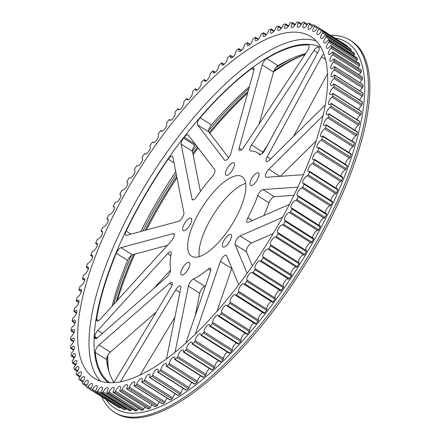<?xml version="1.0" encoding="UTF-8"?>
<svg xmlns="http://www.w3.org/2000/svg" width="440" height="440" viewBox="0 0 440 440"><rect width="100%" height="100%" fill="white"/><g stroke="black" fill="none" stroke-linecap="round" stroke-linejoin="round"><path stroke-width="0.66" d="M241.692 149.666L239.135 148.044A5.396 1.969 -57.6 0 0 239.371 150.502A5.396 1.969 -57.6 0 0 243.766 147.24L307.346 51.002A5.396 1.969 -57.6 0 0 308.721 45.155A5.396 1.969 -57.6 0 0 308.336 45.034L308.995 45.458M239.135 148.044L262.207 64.906L273.515 72.067L259.094 124.036M305.586 53.663A197.736 72.171 -57.6 0 0 277.998 65.665L266.69 58.498A197.736 72.171 122.4 0 1 308.336 45.034M273.515 72.067A5.396 1.969 122.4 0 1 277.998 65.665M266.69 58.498A5.396 1.969 -57.6 0 0 262.207 64.906M225.044 160.391L224.604 160.116A5.396 1.969 -57.6 0 0 224.802 160.292A5.396 1.969 -57.6 0 0 227.964 158.631A5.396 1.969 -57.6 0 0 230.808 153.643L253.88 70.499A5.396 1.969 -57.6 0 0 253.644 68.041A5.396 1.969 -57.6 0 0 251.708 68.563L253.996 70.01M224.604 160.116L197.532 124.784L208.84 131.951L228.652 157.801M249.403 86.625A197.736 72.171 -57.6 0 0 211.47 124.883L200.162 117.722A197.736 72.171 122.4 0 1 251.708 68.563M208.84 131.951A5.396 1.969 122.4 0 1 211.47 124.883M200.162 117.722A5.396 1.969 -57.6 0 0 197.532 124.784M193.221 199.92L192.027 199.161A5.396 1.969 -57.6 0 0 192.434 199.843A5.396 1.969 -57.6 0 0 196.746 196.697A75.499 27.555 -57.6 0 1 212.042 176.891A5.396 1.969 -57.6 0 0 214.786 169.691L188.205 135.003A5.396 1.969 -57.6 0 0 188.007 134.822A5.396 1.969 -57.6 0 0 184.234 137.22L195.245 144.194M195.47 144.48A197.736 72.171 -57.6 0 0 194.827 145.31L183.519 138.144A197.736 72.171 122.4 0 1 184.234 137.22M183.519 138.144A5.396 1.969 -57.6 0 0 181.132 144.155L192.445 151.322A5.396 1.969 122.4 0 1 194.827 145.31M192.445 151.322L200.393 191.472M192.027 199.161L181.132 144.155M279.961 176.336L268.818 169.274A5.396 1.969 -57.6 0 0 265.832 173.877A5.396 1.969 -57.6 0 0 265.793 177.155A5.396 1.969 -57.6 0 0 266.321 177.276L303.331 174.73M316.08 140.932L280.253 176.319M268.818 169.274L322.999 115.77M270.578 159.027L267.168 156.865A5.396 1.969 -57.6 0 0 266.437 161.639A5.396 1.969 -57.6 0 0 269.181 160.407L325.1 105.188M327.421 74.03L293.513 136.378M267.168 156.865L321.558 56.848L325.386 59.274M323.752 53.84A5.396 1.969 -57.6 0 0 321.558 56.848M261.855 153.929A5.396 1.969 122.4 0 1 262.856 152.157L251.548 144.996A5.396 1.969 -57.6 0 0 250.168 150.838A5.396 1.969 -57.6 0 0 250.635 150.959A75.499 27.555 -57.6 0 1 257.18 152.642L260.513 154.754M259.787 154.803L259.43 154.578A75.499 27.555 -57.6 0 0 257.18 152.642M259.43 154.578A5.396 1.969 -57.6 0 0 259.595 154.715A5.396 1.969 -57.6 0 0 264.632 150.376L318.048 52.162A5.396 1.969 -57.6 0 0 318.78 47.388A5.396 1.969 -57.6 0 0 318.67 47.333L318.874 47.46M319.033 47.652L318.257 47.163A197.736 72.171 122.4 0 1 318.67 47.333M318.257 47.163A5.396 1.969 -57.6 0 0 313.984 50.49L317.68 52.833M267.427 145.239L262.856 152.157M251.548 144.996L313.984 50.49M238.744 284.774L226.578 255.657A5.396 1.969 -57.6 0 0 226.254 255.255A5.396 1.969 -57.6 0 0 223.284 256.707A5.396 1.969 -57.6 0 0 220.402 261.404L231.715 268.571A5.396 1.969 122.4 0 1 231.836 268.24M246.439 251.746A5.396 1.969 122.4 0 1 247.643 247.104A5.396 1.969 122.4 0 1 251.4 243.084L240.086 235.917A5.396 1.969 -57.6 0 0 236.335 239.938A5.396 1.969 -57.6 0 0 235.131 244.58L246.439 251.746L252.384 265.975M273.213 233.563L251.4 243.084M240.086 235.917L282.43 217.437M269.038 202.851A5.396 1.969 122.4 0 1 274.318 196.697L263.01 189.53A5.396 1.969 -57.6 0 0 257.73 195.685L269.038 202.851A75.499 27.555 122.4 0 1 263.802 215.578M252.362 220.572L247.869 217.723A75.499 27.555 -57.6 0 0 257.73 195.685M247.869 217.723A5.396 1.969 -57.6 0 0 247.203 222.376A5.396 1.969 -57.6 0 0 248.341 222.327L289.333 204.435M293.876 195.355L274.318 196.697M263.01 189.53L297.786 187.143M112.965 382.767A5.396 1.969 -57.6 0 0 115.605 379.61L170.791 287.81A5.396 1.969 -57.6 0 0 171.831 282.497A5.396 1.969 -57.6 0 0 169.472 283.366L172.056 285.005M106.502 359.541A5.396 1.969 122.4 0 1 110.341 352.149L99.033 344.982A5.396 1.969 -57.6 0 0 95.194 352.38L106.502 359.541A197.736 72.171 -57.6 0 0 113.729 382.074M109.939 382.778A197.736 72.171 122.4 0 1 95.194 352.38M166.463 359.007L180.791 288.024A5.396 1.969 -57.6 0 0 180.439 286.039A5.396 1.969 -57.6 0 0 175.709 289.834L179.889 292.485M120.802 381.81L120.527 381.634A5.396 1.969 -57.6 0 0 120.373 381.893M185.763 343.206L210.579 271.227A5.396 1.969 -57.6 0 0 210.496 268.268A5.396 1.969 -57.6 0 0 208.219 269.06L210.749 270.666M205.557 285.786A75.499 27.555 122.4 0 1 204.644 286.231L193.331 279.065A75.499 27.555 -57.6 0 0 208.219 269.06M193.331 279.065A5.396 1.969 -57.6 0 0 188.424 286.11L199.733 293.277A5.396 1.969 122.4 0 1 204.644 286.231M175.048 352.352L188.424 286.11M199.733 293.277L195.151 315.97M247.165 273.378L235.131 244.58M195.261 334.334L220.402 261.404M231.715 268.571L216.904 311.531M120.527 381.634L175.709 289.834M174.911 317.141L140.019 375.188M99.033 344.982L169.472 283.366M156.261 311.982L110.341 352.149M305.113 54.384A202.23 73.81 -57.6 0 0 273.961 70.835M248.028 91.581A202.23 73.81 -57.6 0 0 209.264 132.506M197.555 147.208A202.23 73.81 -57.6 0 0 192.863 153.423M176.698 176.407A202.23 73.81 -57.6 0 0 145.107 230.323M133.601 254.48A202.23 73.81 -57.6 0 0 116.155 301.708M107.432 356.07A202.23 73.81 -57.6 0 0 108.317 367.939A202.23 73.81 -57.6 0 0 108.966 371.734M108.477 369.006A204.028 74.47 122.4 0 1 107.729 355.504M117.403 300.333A204.028 74.47 122.4 0 1 134.783 254.161M146.399 229.972A204.028 74.47 122.4 0 1 176.979 177.821M193.122 154.754A204.028 74.47 122.4 0 1 198.181 148.022M209.875 133.298A204.028 74.47 122.4 0 1 247.615 93.076M273.576 71.858A204.028 74.47 122.4 0 1 305.025 54.516M350.174 40.255L351.588 41.151A220.204 80.371 122.4 0 1 301.631 270.182A220.204 80.371 122.4 0 1 115.891 413.182L114.477 412.286A220.204 80.371 -57.6 0 0 147.895 415.019A220.204 80.371 -57.6 0 0 321.173 233.53A220.204 80.371 -57.6 0 0 350.174 40.255A220.204 80.371 -57.6 0 0 330.655 35.36M280.176 34.122A202.23 73.81 122.4 0 1 310.866 36.63A202.23 73.81 122.4 0 1 264.985 246.961A202.23 73.81 122.4 0 1 94.408 378.296A202.23 73.81 122.4 0 1 121.044 200.794A202.23 73.81 122.4 0 1 280.176 34.122M190.003 218.081A7.37 2.69 -57.6 0 0 184.206 224.153A7.37 2.69 -57.6 0 0 183.233 230.626A7.37 2.69 -57.6 0 0 189.453 225.836A7.37 2.69 -57.6 0 0 191.125 218.174A7.37 2.69 -57.6 0 0 190.003 218.081M232.744 162.745A7.37 2.69 -57.6 0 0 226.941 168.817A7.37 2.69 -57.6 0 0 225.973 175.285A7.37 2.69 -57.6 0 0 232.188 170.5A7.37 2.69 -57.6 0 0 233.86 162.833A7.37 2.69 -57.6 0 0 232.744 162.745M188.166 262.389A7.37 2.69 -57.6 0 0 182.369 268.466A7.37 2.69 -57.6 0 0 181.396 274.934A7.37 2.69 -57.6 0 0 187.616 270.149A7.37 2.69 -57.6 0 0 189.288 262.482A7.37 2.69 -57.6 0 0 188.166 262.389M234.834 176.049A47.096 17.188 -57.6 0 0 197.769 214.863A47.096 17.188 -57.6 0 0 191.571 256.201A47.096 17.188 -57.6 0 0 231.297 225.615A47.096 17.188 -57.6 0 0 241.978 176.632A47.096 17.188 -57.6 0 0 234.834 176.049M229.768 234.438A7.37 2.69 -57.6 0 0 223.971 240.51A7.37 2.69 -57.6 0 0 222.998 246.983A7.37 2.69 -57.6 0 0 229.213 242.193A7.37 2.69 -57.6 0 0 230.885 234.531A7.37 2.69 -57.6 0 0 229.768 234.438M257.318 172.854A7.37 2.69 -57.6 0 0 251.515 178.926A7.37 2.69 -57.6 0 0 250.547 185.394A7.37 2.69 -57.6 0 0 256.762 180.609A7.37 2.69 -57.6 0 0 258.434 172.942A7.37 2.69 -57.6 0 0 257.318 172.854M102.526 333.322L97.845 330.358L167.684 253.583A5.396 1.969 -57.6 0 1 170.825 251.944A5.396 1.969 -57.6 0 1 171.193 253.831A75.499 27.555 -57.6 0 0 170.533 269.687A5.396 1.969 -57.6 0 1 166.705 277.178L97.537 337.684A5.396 1.969 -57.6 0 1 95.178 338.558A5.396 1.969 -57.6 0 1 94.732 337.298A197.736 72.171 122.4 0 1 94.765 336.556L97.103 338.036M97.845 330.358A5.396 1.969 -57.6 0 0 94.765 336.556M98.709 320.601L96.569 319.242A5.396 1.969 -57.6 0 0 96.96 320.991A5.396 1.969 -57.6 0 0 100.095 319.358L171.221 241.175A5.396 1.969 -57.6 0 0 173.855 233.695A5.396 1.969 -57.6 0 0 173.036 233.629L174.268 234.41M96.569 319.242A197.736 72.171 122.4 0 1 116.27 253.264L127.584 260.43A197.736 72.171 -57.6 0 0 112.085 306.174M167.409 245.361L132.391 254.804L121.083 247.638A5.396 1.969 -57.6 0 0 116.27 253.264M121.083 247.638L173.036 233.629M168.201 159.104A5.396 1.969 -57.6 0 1 172.414 156.112A5.396 1.969 -57.6 0 1 172.816 156.788L183.909 212.806A5.396 1.969 -57.6 0 1 182.298 217.707A5.396 1.969 -57.6 0 1 178.552 221.304L126.594 235.312A5.396 1.969 -57.6 0 1 125.774 235.246A5.396 1.969 -57.6 0 1 126.192 231.094A197.736 72.171 122.4 0 1 168.201 159.104L174.004 162.778M199.215 256.647A47.096 17.188 122.4 0 1 213.565 214.385A47.096 17.188 122.4 0 1 245.647 183.359M170.561 270.017L153.687 288.569M175.774 171.727A197.736 72.171 -57.6 0 0 140.816 231.479M127.584 260.43A5.396 1.969 122.4 0 1 132.391 254.804M334.829 38.011A216.612 79.062 122.4 0 1 326.057 217.624A216.612 79.062 122.4 0 1 147.857 411.043A216.612 79.062 122.4 0 1 105.892 399.372M101.712 396.726A220.204 80.371 -57.6 0 0 114.477 412.286M346.363 45.315A0.896 0.33 -57.6 0 0 346.357 45.309A0.896 0.33 -57.6 0 0 346.352 45.309L318.087 27.401A0.896 0.33 -57.6 0 0 318.082 27.396A0.896 0.33 -57.6 0 0 317.273 28.067A4.582 1.672 122.4 0 1 313.137 31.488A4.582 1.672 122.4 0 1 314.408 26.367A0.896 0.33 -57.6 0 0 314.655 25.366A0.896 0.33 -57.6 0 0 314.644 25.361A213.917 78.078 -57.6 0 0 313.539 24.832A0.896 0.33 -57.6 0 0 312.714 25.564A4.582 1.672 122.4 0 1 308.429 29.244A4.582 1.672 122.4 0 1 309.529 24.382A0.896 0.33 -57.6 0 0 309.743 23.43A0.896 0.33 -57.6 0 0 309.716 23.414A213.917 78.078 -57.6 0 0 308.49 23.078A0.896 0.33 -57.6 0 0 307.659 23.87A4.582 1.672 122.4 0 1 303.237 27.819A4.582 1.672 122.4 0 1 304.178 23.216A0.896 0.33 -57.6 0 0 304.359 22.314A0.896 0.33 -57.6 0 0 304.304 22.297A213.917 78.078 -57.6 0 0 302.973 22.154A0.896 0.33 -57.6 0 0 302.143 22.996A4.582 1.672 122.4 0 1 297.589 27.214A4.582 1.672 122.4 0 1 298.37 22.869A0.896 0.33 -57.6 0 0 298.524 22.022A0.896 0.33 -57.6 0 0 298.441 22A213.917 78.078 -57.6 0 0 297.011 22.05A0.896 0.33 -57.6 0 0 296.175 22.946A4.582 1.672 122.4 0 1 291.5 27.428A4.582 1.672 122.4 0 1 292.132 23.353A0.896 0.33 -57.6 0 0 292.259 22.55A0.896 0.33 -57.6 0 0 292.155 22.534A213.917 78.078 -57.6 0 0 290.62 22.776A0.896 0.33 -57.6 0 0 289.795 23.722A4.582 1.672 122.4 0 1 285.005 28.463A4.582 1.672 122.4 0 1 285.5 24.651A0.896 0.33 -57.6 0 0 285.593 23.903A0.896 0.33 -57.6 0 0 285.461 23.892A213.917 78.078 -57.6 0 0 283.844 24.332A0.896 0.33 -57.6 0 0 283.025 25.322A4.582 1.672 122.4 0 1 278.135 30.316A4.582 1.672 122.4 0 1 278.493 26.769A0.896 0.33 -57.6 0 0 278.564 26.076A0.896 0.33 -57.6 0 0 278.399 26.076A213.917 78.078 -57.6 0 0 276.7 26.703A0.896 0.33 -57.6 0 0 275.891 27.731A4.582 1.672 122.4 0 1 273.444 31.735A4.582 1.672 122.4 0 1 270.913 32.978A4.582 1.672 122.4 0 1 271.15 29.695A0.896 0.33 -57.6 0 0 271.194 29.051A0.896 0.33 -57.6 0 0 271.002 29.062A213.917 78.078 -57.6 0 0 269.225 29.876A0.896 0.33 -57.6 0 0 268.439 30.943A4.582 1.672 122.4 0 1 266.002 35.09A4.582 1.672 122.4 0 1 263.379 36.438A4.582 1.672 122.4 0 1 263.5 33.418A0.896 0.33 -57.6 0 0 263.527 32.824A0.896 0.33 -57.6 0 0 263.296 32.852A213.917 78.078 -57.6 0 0 261.459 33.847A0.896 0.33 -57.6 0 0 260.684 34.942A4.582 1.672 122.4 0 1 258.274 39.226A4.582 1.672 122.4 0 1 255.558 40.673A4.582 1.672 122.4 0 1 255.58 37.912A0.896 0.33 -57.6 0 0 255.585 37.373A0.896 0.33 -57.6 0 0 255.321 37.417A213.917 78.078 -57.6 0 0 253.424 38.594A0.896 0.33 -57.6 0 0 252.676 39.715A4.582 1.672 122.4 0 1 250.305 44.121A4.582 1.672 122.4 0 1 247.489 45.678A4.582 1.672 122.4 0 1 247.423 43.164A0.896 0.33 -57.6 0 0 247.407 42.675A0.896 0.33 -57.6 0 0 247.115 42.74A213.917 78.078 -57.6 0 0 245.163 44.094A0.896 0.33 -57.6 0 0 244.442 45.232A4.582 1.672 122.4 0 1 242.121 49.753A4.582 1.672 122.4 0 1 239.212 51.419A4.582 1.672 122.4 0 1 239.063 49.154A0.896 0.33 -57.6 0 0 239.036 48.708A0.896 0.33 -57.6 0 0 238.706 48.802A213.917 78.078 -57.6 0 0 236.715 50.325A0.896 0.33 -57.6 0 0 236.022 51.48A4.582 1.672 122.4 0 1 233.761 56.095A4.582 1.672 122.4 0 1 230.758 57.871A4.582 1.672 122.4 0 1 230.544 55.847A0.896 0.33 -57.6 0 0 230.5 55.451A0.896 0.33 -57.6 0 0 230.137 55.572A213.917 78.078 -57.6 0 0 228.113 57.255A0.896 0.33 -57.6 0 0 227.453 58.421A4.582 1.672 122.4 0 1 225.264 63.123A4.582 1.672 122.4 0 1 222.173 65.016A4.582 1.672 122.4 0 1 221.898 63.223A0.896 0.33 -57.6 0 0 221.843 62.871A0.896 0.33 -57.6 0 0 221.441 63.019A213.917 78.078 -57.6 0 0 219.395 64.856A0.896 0.33 -57.6 0 0 218.768 66.028A4.582 1.672 122.4 0 1 216.673 70.802A4.582 1.672 122.4 0 1 213.483 72.809A4.582 1.672 122.4 0 1 213.164 71.236A0.896 0.33 -57.6 0 0 213.103 70.928A0.896 0.33 -57.6 0 0 212.663 71.115A213.917 78.078 -57.6 0 0 210.606 73.095A0.896 0.33 -57.6 0 0 210.018 74.267A4.582 1.672 122.4 0 1 208.016 79.096A4.582 1.672 122.4 0 1 204.738 81.224A4.582 1.672 122.4 0 1 204.386 79.86A0.896 0.33 -57.6 0 0 204.32 79.596A0.896 0.33 -57.6 0 0 203.841 79.816A213.917 78.078 -57.6 0 0 201.779 81.934A0.896 0.33 -57.6 0 0 201.229 83.1A4.582 1.672 122.4 0 1 199.337 87.972A4.582 1.672 122.4 0 1 195.971 90.217A4.582 1.672 122.4 0 1 195.602 89.056A0.896 0.33 -57.6 0 0 195.531 88.831A0.896 0.33 -57.6 0 0 195.014 89.089A213.917 78.078 -57.6 0 0 192.957 91.339A0.896 0.33 -57.6 0 0 192.451 92.488A4.582 1.672 122.4 0 1 190.68 97.383A4.582 1.672 122.4 0 1 187.226 99.754A4.582 1.672 122.4 0 1 186.846 98.78A0.896 0.33 -57.6 0 0 186.774 98.588A0.896 0.33 -57.6 0 0 186.225 98.89A213.917 78.078 -57.6 0 0 184.173 101.255A0.896 0.33 -57.6 0 0 183.716 102.394A4.582 1.672 122.4 0 1 182.078 107.294A4.582 1.672 122.4 0 1 178.536 109.786A4.582 1.672 122.4 0 1 178.162 108.988A0.896 0.33 -57.6 0 0 178.09 108.829A0.896 0.33 -57.6 0 0 177.502 109.175A213.917 78.078 -57.6 0 0 175.478 111.65A0.896 0.33 -57.6 0 0 175.071 112.761A4.582 1.672 122.4 0 1 173.569 117.656A4.582 1.672 122.4 0 1 169.939 120.274A4.582 1.672 122.4 0 1 169.587 119.636A0.896 0.33 -57.6 0 0 169.516 119.51A0.896 0.33 -57.6 0 0 168.894 119.9A213.917 78.078 -57.6 0 0 166.903 122.469A0.896 0.33 -57.6 0 0 166.54 123.558A4.582 1.672 122.4 0 1 165.198 128.42A4.582 1.672 122.4 0 1 161.486 131.164A4.582 1.672 122.4 0 1 161.161 130.675A0.896 0.33 -57.6 0 0 161.095 130.581A0.896 0.33 -57.6 0 0 160.441 131.021A213.917 78.078 -57.6 0 0 158.488 133.667A0.896 0.33 -57.6 0 0 158.174 134.728A4.582 1.672 122.4 0 1 156.998 139.546A4.582 1.672 122.4 0 1 153.197 142.417A4.582 1.672 122.4 0 1 152.916 142.06A0.896 0.33 -57.6 0 0 152.862 141.988A0.896 0.33 -57.6 0 0 152.169 142.478A213.917 78.078 -57.6 0 0 150.266 145.2A0.896 0.33 -57.6 0 0 150.007 146.218A0.896 0.33 -57.6 0 0 150.013 146.223A4.582 1.672 122.4 0 1 150.029 146.234A4.582 1.672 122.4 0 1 148.989 151.003A4.582 1.672 122.4 0 1 145.123 153.978A4.582 1.672 122.4 0 1 144.898 153.736A0.896 0.33 -57.6 0 0 144.854 153.687A0.896 0.33 -57.6 0 0 144.128 154.226A213.917 78.078 -57.6 0 0 142.285 157.009A0.896 0.33 -57.6 0 0 142.054 157.977A0.896 0.33 -57.6 0 0 142.076 157.988A4.582 1.672 122.4 0 1 142.197 158.048A4.582 1.672 122.4 0 1 141.157 162.816A4.582 1.672 122.4 0 1 137.291 165.792A4.582 1.672 122.4 0 1 137.137 165.649A0.896 0.33 -57.6 0 0 137.104 165.621A0.896 0.33 -57.6 0 0 136.345 166.21A213.917 78.078 -57.6 0 0 134.569 169.043A0.896 0.33 -57.6 0 0 134.371 169.961A0.896 0.33 -57.6 0 0 134.42 169.978A4.582 1.672 122.4 0 1 134.651 170.066A4.582 1.672 122.4 0 1 133.612 174.834A4.582 1.672 122.4 0 1 129.745 177.815A4.582 1.672 122.4 0 1 129.668 177.755A0.896 0.33 -57.6 0 0 129.651 177.744A0.896 0.33 -57.6 0 0 128.859 178.382A213.917 78.078 -57.6 0 0 127.155 181.247A0.896 0.33 -57.6 0 0 126.99 182.116A0.896 0.33 -57.6 0 0 127.061 182.138A4.582 1.672 122.4 0 1 127.419 182.237A4.582 1.672 122.4 0 1 126.385 186.989A4.582 1.672 122.4 0 1 122.524 189.987A0.896 0.33 -57.6 0 0 121.704 190.68A213.917 78.078 -57.6 0 0 120.082 193.567A0.896 0.33 -57.6 0 0 119.95 194.387A0.896 0.33 -57.6 0 0 120.043 194.403A4.582 1.672 122.4 0 1 120.527 194.502A4.582 1.672 122.4 0 1 119.581 199.122A4.582 1.672 122.4 0 1 115.737 202.301A0.896 0.33 -57.6 0 0 114.912 203.055A213.917 78.078 -57.6 0 0 113.377 205.953A0.896 0.33 -57.6 0 0 113.273 206.718A0.896 0.33 -57.6 0 0 113.394 206.734A4.582 1.672 122.4 0 1 114.021 206.806A4.582 1.672 122.4 0 1 113.151 211.294A4.582 1.672 122.4 0 1 109.34 214.638A0.896 0.33 -57.6 0 0 108.504 215.446A213.917 78.078 -57.6 0 0 107.069 218.345A0.896 0.33 -57.6 0 0 106.992 219.06A0.896 0.33 -57.6 0 0 107.14 219.065A4.582 1.672 122.4 0 1 107.916 219.098A4.582 1.672 122.4 0 1 107.124 223.454A4.582 1.672 122.4 0 1 103.356 226.941A0.896 0.33 -57.6 0 0 102.526 227.805A213.917 78.078 -57.6 0 0 101.189 230.687A0.896 0.33 -57.6 0 0 101.134 231.347A0.896 0.33 -57.6 0 0 101.316 231.341A4.582 1.672 122.4 0 1 102.251 231.319A4.582 1.672 122.4 0 1 101.53 235.543A4.582 1.672 122.4 0 1 97.818 239.162A0.896 0.33 -57.6 0 0 96.987 240.075A213.917 78.078 -57.6 0 0 95.761 242.924A0.896 0.33 -57.6 0 0 95.728 243.535A0.896 0.33 -57.6 0 0 95.942 243.513A4.582 1.672 122.4 0 1 97.037 243.414A4.582 1.672 122.4 0 1 96.399 247.511A4.582 1.672 122.4 0 1 92.752 251.235A0.896 0.33 -57.6 0 0 91.927 252.197A213.917 78.078 -57.6 0 0 90.811 255.002A0.896 0.33 -57.6 0 0 90.8 255.563A0.896 0.33 -57.6 0 0 91.047 255.525A4.582 1.672 122.4 0 1 92.312 255.338A4.582 1.672 122.4 0 1 91.74 259.298A4.582 1.672 122.4 0 1 88.171 263.115A0.896 0.33 -57.6 0 0 87.357 264.121A213.917 78.078 -57.6 0 0 86.361 266.871A0.896 0.33 -57.6 0 0 86.367 267.382A0.896 0.33 -57.6 0 0 86.653 267.322A4.582 1.672 122.4 0 1 88.088 267.025A4.582 1.672 122.4 0 1 87.588 270.853A4.582 1.672 122.4 0 1 84.106 274.747A0.896 0.33 -57.6 0 0 83.303 275.787A213.917 78.078 -57.6 0 0 82.429 278.476A0.896 0.33 -57.6 0 0 82.456 278.938A0.896 0.33 -57.6 0 0 82.77 278.856A4.582 1.672 122.4 0 1 84.387 278.427A4.582 1.672 122.4 0 1 83.952 282.123A4.582 1.672 122.4 0 1 80.564 286.077A0.896 0.33 -57.6 0 0 79.783 287.155A213.917 78.078 -57.6 0 0 79.035 289.762A0.896 0.33 -57.6 0 0 79.074 290.175A0.896 0.33 -57.6 0 0 79.425 290.065A4.582 1.672 122.4 0 1 81.224 289.498A4.582 1.672 122.4 0 1 80.856 293.062A4.582 1.672 122.4 0 1 77.572 297.055A0.896 0.33 -57.6 0 0 76.808 298.161A213.917 78.078 -57.6 0 0 76.197 300.68A0.896 0.33 -57.6 0 0 76.246 301.048A0.896 0.33 -57.6 0 0 76.632 300.905A4.582 1.672 122.4 0 1 78.617 300.185A4.582 1.672 122.4 0 1 78.314 303.617A4.582 1.672 122.4 0 1 75.141 307.637A0.896 0.33 -57.6 0 0 74.399 308.764A213.917 78.078 -57.6 0 0 73.915 311.179A0.896 0.33 -57.6 0 0 73.975 311.504A0.896 0.33 -57.6 0 0 74.404 311.327A4.582 1.672 122.4 0 1 76.576 310.442A4.582 1.672 122.4 0 1 76.329 313.742A4.582 1.672 122.4 0 1 73.271 317.768A0.896 0.33 -57.6 0 0 72.562 318.918A213.917 78.078 -57.6 0 0 72.215 321.216A0.896 0.33 -57.6 0 0 72.281 321.497A0.896 0.33 -57.6 0 0 72.743 321.288A4.582 1.672 122.4 0 1 75.103 320.221A4.582 1.672 122.4 0 1 74.916 323.389A4.582 1.672 122.4 0 1 71.984 327.409A0.896 0.33 -57.6 0 0 71.302 328.57A213.917 78.078 -57.6 0 0 71.093 330.748A0.896 0.33 -57.6 0 0 71.165 330.99A0.896 0.33 -57.6 0 0 71.665 330.743A4.582 1.672 122.4 0 1 74.217 329.478A4.582 1.672 122.4 0 1 74.085 332.514A4.582 1.672 122.4 0 1 71.28 336.512A0.896 0.33 -57.6 0 0 70.637 337.678A213.917 78.078 -57.6 0 0 70.559 339.73A0.896 0.33 -57.6 0 0 70.637 339.933A0.896 0.33 -57.6 0 0 71.175 339.642A4.582 1.672 122.4 0 1 73.909 338.173A4.582 1.672 122.4 0 1 73.832 341.083A4.582 1.672 122.4 0 1 71.165 345.043A0.896 0.33 -57.6 0 0 70.554 346.209A213.917 78.078 -57.6 0 0 70.62 348.117A0.896 0.33 -57.6 0 0 70.692 348.288A0.896 0.33 -57.6 0 0 71.269 347.952A4.582 1.672 122.4 0 1 74.195 346.269A4.582 1.672 122.4 0 1 74.162 349.047A4.582 1.672 122.4 0 1 71.638 352.952A0.896 0.33 -57.6 0 0 71.06 354.123A213.917 78.078 -57.6 0 0 71.269 355.877A0.896 0.33 -57.6 0 0 71.335 356.015A0.896 0.33 -57.6 0 0 71.946 355.636A4.582 1.672 122.4 0 1 75.059 353.727A4.582 1.672 122.4 0 1 72.694 360.217A0.896 0.33 -57.6 0 0 72.16 361.377A213.917 78.078 -57.6 0 0 72.501 362.978A0.896 0.33 -57.6 0 0 72.567 363.083A0.896 0.33 -57.6 0 0 73.211 362.659A4.582 1.672 122.4 0 1 76.505 360.509A4.582 1.672 122.4 0 1 74.327 366.795A0.896 0.33 -57.6 0 0 73.838 367.945A213.917 78.078 -57.6 0 0 74.316 369.38A0.896 0.33 -57.6 0 0 74.371 369.457A0.896 0.33 -57.6 0 0 75.053 368.99A4.582 1.672 122.4 0 1 78.529 366.597A4.582 1.672 122.4 0 1 76.538 372.669A0.896 0.33 -57.6 0 0 76.093 373.797A213.917 78.078 -57.6 0 0 76.703 375.056A0.896 0.33 -57.6 0 0 76.753 375.117A0.896 0.33 -57.6 0 0 77.468 374.594A4.582 1.672 122.4 0 1 81.114 371.954A4.582 1.672 122.4 0 1 79.305 377.8A0.896 0.33 -57.6 0 0 78.914 378.906A213.917 78.078 -57.6 0 0 79.657 379.99A0.896 0.33 -57.6 0 0 79.689 380.023A0.896 0.33 -57.6 0 0 80.438 379.456A4.582 1.672 122.4 0 1 84.255 376.558A4.582 1.672 122.4 0 1 82.632 382.168A0.896 0.33 -57.6 0 0 82.286 383.251A213.917 78.078 -57.6 0 0 83.154 384.153A0.896 0.33 -57.6 0 0 83.177 384.17A0.896 0.33 -57.6 0 0 83.952 383.548A4.582 1.672 122.4 0 1 87.934 380.391A4.582 1.672 122.4 0 1 86.488 385.759A0.896 0.33 -57.6 0 0 86.196 386.804A213.917 78.078 -57.6 0 0 87.186 387.525A0.896 0.33 -57.6 0 0 87.192 387.525A0.896 0.33 -57.6 0 0 88 386.854A4.582 1.672 122.4 0 1 92.136 383.438A4.582 1.672 122.4 0 1 90.866 388.553A0.896 0.33 -57.6 0 0 90.618 389.56A0.896 0.33 -57.6 0 0 90.629 389.565A213.917 78.078 -57.6 0 0 91.734 390.093A0.896 0.33 -57.6 0 0 92.559 389.361A4.582 1.672 122.4 0 1 96.844 385.677A4.582 1.672 122.4 0 1 95.744 390.539A0.896 0.33 -57.6 0 0 95.524 391.49A0.896 0.33 -57.6 0 0 95.557 391.507A213.917 78.078 -57.6 0 0 96.778 391.842A0.896 0.33 -57.6 0 0 97.614 391.056A4.582 1.672 122.4 0 1 102.036 387.101A4.582 1.672 122.4 0 1 101.096 391.705A0.896 0.33 -57.6 0 0 100.914 392.612A0.896 0.33 -57.6 0 0 100.969 392.629A213.917 78.078 -57.6 0 0 102.3 392.772A0.896 0.33 -57.6 0 0 103.13 391.925A4.582 1.672 122.4 0 1 107.684 387.712A4.582 1.672 122.4 0 1 106.904 392.051A0.896 0.33 -57.6 0 0 106.75 392.904A0.896 0.33 -57.6 0 0 106.832 392.92A213.917 78.078 -57.6 0 0 108.262 392.87A0.896 0.33 -57.6 0 0 109.093 391.974A4.582 1.672 122.4 0 1 113.773 387.497A4.582 1.672 122.4 0 1 113.141 391.573A0.896 0.33 -57.6 0 0 113.014 392.37A0.896 0.33 -57.6 0 0 113.118 392.387A213.917 78.078 -57.6 0 0 114.648 392.145A0.896 0.33 -57.6 0 0 115.478 391.199A4.582 1.672 122.4 0 1 120.263 386.458A4.582 1.672 122.4 0 1 119.774 390.269A0.896 0.33 -57.6 0 0 119.68 391.017A0.896 0.33 -57.6 0 0 119.812 391.028A213.917 78.078 -57.6 0 0 121.429 390.594A0.896 0.33 -57.6 0 0 122.249 389.604A4.582 1.672 122.4 0 1 127.138 384.604A4.582 1.672 122.4 0 1 126.781 388.152A0.896 0.33 -57.6 0 0 126.709 388.845A0.896 0.33 -57.6 0 0 126.868 388.85A213.917 78.078 -57.6 0 0 128.574 388.223A0.896 0.33 -57.6 0 0 129.376 387.195A4.582 1.672 122.4 0 1 131.829 383.191A4.582 1.672 122.4 0 1 134.359 381.948A4.582 1.672 122.4 0 1 134.123 385.226A0.896 0.33 -57.6 0 0 134.074 385.869A0.896 0.33 -57.6 0 0 134.272 385.858A213.917 78.078 -57.6 0 0 136.043 385.044A0.896 0.33 -57.6 0 0 136.835 383.983A4.582 1.672 122.4 0 1 139.271 379.836A4.582 1.672 122.4 0 1 141.895 378.488A4.582 1.672 122.4 0 1 141.774 381.507A0.896 0.33 -57.6 0 0 141.746 382.102A0.896 0.33 -57.6 0 0 141.972 382.074A213.917 78.078 -57.6 0 0 143.814 381.073A0.896 0.33 -57.6 0 0 144.59 379.979A4.582 1.672 122.4 0 1 146.993 375.7A4.582 1.672 122.4 0 1 149.715 374.248A4.582 1.672 122.4 0 1 149.694 377.009A0.896 0.33 -57.6 0 0 149.688 377.553A0.896 0.33 -57.6 0 0 149.947 377.509A213.917 78.078 -57.6 0 0 151.85 376.327A0.896 0.33 -57.6 0 0 152.597 375.21A4.582 1.672 122.4 0 1 154.968 370.805A4.582 1.672 122.4 0 1 157.784 369.248A4.582 1.672 122.4 0 1 157.85 371.756A0.896 0.33 -57.6 0 0 157.867 372.251A0.896 0.33 -57.6 0 0 158.158 372.18A213.917 78.078 -57.6 0 0 160.111 370.827A0.896 0.33 -57.6 0 0 160.831 369.688A4.582 1.672 122.4 0 1 163.152 365.173A4.582 1.672 122.4 0 1 166.062 363.506A4.582 1.672 122.4 0 1 166.21 365.767A0.896 0.33 -57.6 0 0 166.238 366.212A0.896 0.33 -57.6 0 0 166.568 366.118A213.917 78.078 -57.6 0 0 168.559 364.601A0.896 0.33 -57.6 0 0 169.252 363.445A4.582 1.672 122.4 0 1 171.512 358.826A4.582 1.672 122.4 0 1 174.51 357.049A4.582 1.672 122.4 0 1 174.73 359.073A0.896 0.33 -57.6 0 0 174.774 359.469A0.896 0.33 -57.6 0 0 175.137 359.348A213.917 78.078 -57.6 0 0 177.161 357.671A0.896 0.33 -57.6 0 0 177.821 356.505A4.582 1.672 122.4 0 1 180.01 351.802A4.582 1.672 122.4 0 1 183.101 349.91A4.582 1.672 122.4 0 1 183.376 351.703A0.896 0.33 -57.6 0 0 183.431 352.055A0.896 0.33 -57.6 0 0 183.832 351.901A213.917 78.078 -57.6 0 0 185.878 350.064A0.896 0.33 -57.6 0 0 186.505 348.898A4.582 1.672 122.4 0 1 188.601 344.124A4.582 1.672 122.4 0 1 191.785 342.111A4.582 1.672 122.4 0 1 192.11 343.684A0.896 0.33 -57.6 0 0 192.17 343.992A0.896 0.33 -57.6 0 0 192.61 343.805A213.917 78.078 -57.6 0 0 194.667 341.825A0.896 0.33 -57.6 0 0 195.256 340.659A4.582 1.672 122.4 0 1 197.257 335.825A4.582 1.672 122.4 0 1 200.536 333.702A4.582 1.672 122.4 0 1 200.888 335.06A0.896 0.33 -57.6 0 0 200.954 335.33A0.896 0.33 -57.6 0 0 201.432 335.104A213.917 78.078 -57.6 0 0 203.495 332.986A0.896 0.33 -57.6 0 0 204.039 331.82A4.582 1.672 122.4 0 1 205.937 326.953A4.582 1.672 122.4 0 1 209.303 324.704A4.582 1.672 122.4 0 1 209.671 325.87A0.896 0.33 -57.6 0 0 209.743 326.095A0.896 0.33 -57.6 0 0 210.26 325.831A213.917 78.078 -57.6 0 0 212.316 323.587A0.896 0.33 -57.6 0 0 212.823 322.432A4.582 1.672 122.4 0 1 214.594 317.537A4.582 1.672 122.4 0 1 218.048 315.172A4.582 1.672 122.4 0 1 218.427 316.145A0.896 0.33 -57.6 0 0 218.499 316.333A0.896 0.33 -57.6 0 0 219.049 316.03A213.917 78.078 -57.6 0 0 221.095 313.671A0.896 0.33 -57.6 0 0 221.556 312.532A4.582 1.672 122.4 0 1 223.196 307.632A4.582 1.672 122.4 0 1 226.738 305.14A4.582 1.672 122.4 0 1 227.112 305.938A0.896 0.33 -57.6 0 0 227.183 306.091A0.896 0.33 -57.6 0 0 227.772 305.745A213.917 78.078 -57.6 0 0 229.796 303.276A0.896 0.33 -57.6 0 0 230.203 302.159A4.582 1.672 122.4 0 1 231.698 297.27A4.582 1.672 122.4 0 1 235.334 294.652A4.582 1.672 122.4 0 1 235.686 295.284A0.896 0.33 -57.6 0 0 235.752 295.411A0.896 0.33 -57.6 0 0 236.379 295.02A213.917 78.078 -57.6 0 0 238.37 292.452A0.896 0.33 -57.6 0 0 238.733 291.363A4.582 1.672 122.4 0 1 240.075 286.5A4.582 1.672 122.4 0 1 243.788 283.756A4.582 1.672 122.4 0 1 244.112 284.245A0.896 0.33 -57.6 0 0 244.178 284.345A0.896 0.33 -57.6 0 0 244.833 283.905A213.917 78.078 -57.6 0 0 246.785 281.254A0.896 0.33 -57.6 0 0 247.093 280.197A4.582 1.672 122.4 0 1 248.276 275.38A4.582 1.672 122.4 0 1 252.076 272.503A4.582 1.672 122.4 0 1 252.357 272.861A0.896 0.33 -57.6 0 0 252.412 272.932A0.896 0.33 -57.6 0 0 253.105 272.448A213.917 78.078 -57.6 0 0 255.002 269.726A0.896 0.33 -57.6 0 0 255.266 268.703A4.582 1.672 122.4 0 1 255.244 268.692A4.582 1.672 122.4 0 1 256.284 263.923A4.582 1.672 122.4 0 1 260.15 260.947A4.582 1.672 122.4 0 1 260.376 261.184A0.896 0.33 -57.6 0 0 260.42 261.234A0.896 0.33 -57.6 0 0 261.146 260.7A213.917 78.078 -57.6 0 0 262.988 257.917A0.896 0.33 -57.6 0 0 263.219 256.944A0.896 0.33 -57.6 0 0 263.192 256.933A4.582 1.672 122.4 0 1 263.076 256.872A4.582 1.672 122.4 0 1 264.115 252.104A4.582 1.672 122.4 0 1 267.982 249.128A4.582 1.672 122.4 0 1 268.136 249.271A0.896 0.33 -57.6 0 0 268.169 249.299A0.896 0.33 -57.6 0 0 268.928 248.716A213.917 78.078 -57.6 0 0 270.704 245.883A0.896 0.33 -57.6 0 0 270.903 244.959A0.896 0.33 -57.6 0 0 270.853 244.943A4.582 1.672 122.4 0 1 270.622 244.855A4.582 1.672 122.4 0 1 271.662 240.086A4.582 1.672 122.4 0 1 275.528 237.111A4.582 1.672 122.4 0 1 275.605 237.171A0.896 0.33 -57.6 0 0 275.622 237.182A0.896 0.33 -57.6 0 0 276.413 236.544A213.917 78.078 -57.6 0 0 278.119 233.679A0.896 0.33 -57.6 0 0 278.278 232.81A0.896 0.33 -57.6 0 0 278.212 232.788A4.582 1.672 122.4 0 1 277.855 232.683A4.582 1.672 122.4 0 1 278.883 227.937A4.582 1.672 122.4 0 1 282.75 224.934A0.896 0.33 -57.6 0 0 283.569 224.24A213.917 78.078 -57.6 0 0 285.192 221.353A0.896 0.33 -57.6 0 0 285.324 220.539A0.896 0.33 -57.6 0 0 285.23 220.517A4.582 1.672 122.4 0 1 284.746 220.424A4.582 1.672 122.4 0 1 285.692 215.804A4.582 1.672 122.4 0 1 289.536 212.619A0.896 0.33 -57.6 0 0 290.361 211.871A213.917 78.078 -57.6 0 0 291.896 208.972A0.896 0.33 -57.6 0 0 292 208.203A0.896 0.33 -57.6 0 0 291.88 208.191A4.582 1.672 122.4 0 1 291.252 208.115A4.582 1.672 122.4 0 1 292.122 203.627A4.582 1.672 122.4 0 1 295.933 200.282A0.896 0.33 -57.6 0 0 296.764 199.474A213.917 78.078 -57.6 0 0 298.205 196.581A0.896 0.33 -57.6 0 0 298.282 195.866A0.896 0.33 -57.6 0 0 298.133 195.861A4.582 1.672 122.4 0 1 297.358 195.828A4.582 1.672 122.4 0 1 298.15 191.466A4.582 1.672 122.4 0 1 301.917 187.979A0.896 0.33 -57.6 0 0 302.748 187.115A213.917 78.078 -57.6 0 0 304.084 184.239A0.896 0.33 -57.6 0 0 304.139 183.573A0.896 0.33 -57.6 0 0 303.958 183.579A4.582 1.672 122.4 0 1 303.023 183.607A4.582 1.672 122.4 0 1 303.738 179.377A4.582 1.672 122.4 0 1 307.45 175.764A0.896 0.33 -57.6 0 0 308.286 174.845A213.917 78.078 -57.6 0 0 309.513 171.996A0.896 0.33 -57.6 0 0 309.54 171.386A0.896 0.33 -57.6 0 0 309.326 171.407A4.582 1.672 122.4 0 1 308.236 171.507A4.582 1.672 122.4 0 1 308.875 167.415A4.582 1.672 122.4 0 1 312.521 163.686A0.896 0.33 -57.6 0 0 313.346 162.723A213.917 78.078 -57.6 0 0 314.463 159.918A0.896 0.33 -57.6 0 0 314.474 159.357A0.896 0.33 -57.6 0 0 314.226 159.396A4.582 1.672 122.4 0 1 312.961 159.588A4.582 1.672 122.4 0 1 313.533 155.628A4.582 1.672 122.4 0 1 317.103 151.805A0.896 0.33 -57.6 0 0 317.916 150.805A213.917 78.078 -57.6 0 0 318.912 148.049A0.896 0.33 -57.6 0 0 318.901 147.543A0.896 0.33 -57.6 0 0 318.62 147.598A4.582 1.672 122.4 0 1 317.185 147.901A4.582 1.672 122.4 0 1 317.686 144.073A4.582 1.672 122.4 0 1 321.167 140.179A0.896 0.33 -57.6 0 0 321.97 139.133A213.917 78.078 -57.6 0 0 322.839 136.45A0.896 0.33 -57.6 0 0 322.817 135.988A0.896 0.33 -57.6 0 0 322.498 136.07A4.582 1.672 122.4 0 1 320.887 136.494A4.582 1.672 122.4 0 1 321.316 132.798A4.582 1.672 122.4 0 1 324.709 128.843A0.896 0.33 -57.6 0 0 325.49 127.771A213.917 78.078 -57.6 0 0 326.238 125.164A0.896 0.33 -57.6 0 0 326.2 124.751A0.896 0.33 -57.6 0 0 325.848 124.861A4.582 1.672 122.4 0 1 324.043 125.422A4.582 1.672 122.4 0 1 324.412 121.864A4.582 1.672 122.4 0 1 327.701 117.865A0.896 0.33 -57.6 0 0 328.466 116.76A213.917 78.078 -57.6 0 0 329.076 114.246A0.896 0.33 -57.6 0 0 329.027 113.878A0.896 0.33 -57.6 0 0 328.636 114.015A4.582 1.672 122.4 0 1 326.656 114.736A4.582 1.672 122.4 0 1 326.959 111.304A4.582 1.672 122.4 0 1 330.132 107.283A0.896 0.33 -57.6 0 0 330.875 106.156A213.917 78.078 -57.6 0 0 331.353 103.741A0.896 0.33 -57.6 0 0 331.298 103.417A0.896 0.33 -57.6 0 0 330.869 103.593A4.582 1.672 122.4 0 1 328.697 104.478A4.582 1.672 122.4 0 1 328.944 101.184A4.582 1.672 122.4 0 1 331.997 97.152A0.896 0.33 -57.6 0 0 332.712 96.008A213.917 78.078 -57.6 0 0 333.058 93.704A0.896 0.33 -57.6 0 0 332.992 93.423A0.896 0.33 -57.6 0 0 332.53 93.632A4.582 1.672 122.4 0 1 330.165 94.705A4.582 1.672 122.4 0 1 330.352 91.537A4.582 1.672 122.4 0 1 333.284 87.516A0.896 0.33 -57.6 0 0 333.971 86.356A213.917 78.078 -57.6 0 0 334.18 84.172A0.896 0.33 -57.6 0 0 334.109 83.936A0.896 0.33 -57.6 0 0 333.608 84.183A4.582 1.672 122.4 0 1 331.056 85.443A4.582 1.672 122.4 0 1 331.188 82.407A4.582 1.672 122.4 0 1 333.988 78.408A0.896 0.33 -57.6 0 0 334.637 77.242A213.917 78.078 -57.6 0 0 334.708 75.196A0.896 0.33 -57.6 0 0 334.637 74.993A0.896 0.33 -57.6 0 0 334.098 75.279A4.582 1.672 122.4 0 1 331.359 76.747A4.582 1.672 122.4 0 1 331.441 73.843A4.582 1.672 122.4 0 1 334.109 69.883A0.896 0.33 -57.6 0 0 334.719 68.712A213.917 78.078 -57.6 0 0 334.653 66.803A0.896 0.33 -57.6 0 0 334.582 66.638A0.896 0.33 -57.6 0 0 334.004 66.968A4.582 1.672 122.4 0 1 331.078 68.657A4.582 1.672 122.4 0 1 331.106 65.874A4.582 1.672 122.4 0 1 333.636 61.969A0.896 0.33 -57.6 0 0 334.208 60.803A213.917 78.078 -57.6 0 0 334.004 59.043A0.896 0.33 -57.6 0 0 333.933 58.911A0.896 0.33 -57.6 0 0 333.322 59.285A4.582 1.672 122.4 0 1 330.215 61.199A4.582 1.672 122.4 0 1 332.58 54.709A0.896 0.33 -57.6 0 0 333.113 53.548A213.917 78.078 -57.6 0 0 332.772 51.948A0.896 0.33 -57.6 0 0 332.706 51.843A0.896 0.33 -57.6 0 0 332.062 52.261A4.582 1.672 122.4 0 1 328.768 54.412A4.582 1.672 122.4 0 1 330.946 48.125A0.896 0.33 -57.6 0 0 331.436 46.976A213.917 78.078 -57.6 0 0 330.957 45.546A0.896 0.33 -57.6 0 0 330.897 45.463A0.896 0.33 -57.6 0 0 330.22 45.936A4.582 1.672 122.4 0 1 326.744 48.329A4.582 1.672 122.4 0 1 328.735 42.257A0.896 0.33 -57.6 0 0 329.18 41.123A213.917 78.078 -57.6 0 0 328.57 39.864A0.896 0.33 -57.6 0 0 328.52 39.809A0.896 0.33 -57.6 0 0 327.805 40.326A4.582 1.672 122.4 0 1 324.159 42.966A4.582 1.672 122.4 0 1 325.963 37.125A0.896 0.33 -57.6 0 0 326.359 36.02A213.917 78.078 -57.6 0 0 325.617 34.931A0.896 0.33 -57.6 0 0 325.584 34.898A0.896 0.33 -57.6 0 0 324.836 35.464A4.582 1.672 122.4 0 1 321.019 38.363A4.582 1.672 122.4 0 1 322.641 32.752A0.896 0.33 -57.6 0 0 322.988 31.675A213.917 78.078 -57.6 0 0 322.118 30.773A0.896 0.33 -57.6 0 0 322.097 30.756A0.896 0.33 -57.6 0 0 321.316 31.372A4.582 1.672 122.4 0 1 317.339 34.529A4.582 1.672 122.4 0 1 318.786 29.161A0.896 0.33 -57.6 0 0 319.077 28.116A213.917 78.078 -57.6 0 0 318.087 27.401L346.357 45.309A213.917 78.078 -57.6 0 1 347.353 46.03L319.077 28.116M347.276 46.706A0.896 0.33 -57.6 0 0 347.353 46.03M350.774 50.859A4.582 1.672 122.4 0 1 350.916 50.666A0.896 0.33 -57.6 0 0 351.263 49.588A213.917 78.078 -57.6 0 0 350.394 48.686A0.896 0.33 -57.6 0 0 350.372 48.669A0.896 0.33 -57.6 0 0 350.35 48.659M353.705 55.765A4.582 1.672 122.4 0 1 354.239 55.038A0.896 0.33 -57.6 0 0 354.635 53.933A213.917 78.078 -57.6 0 0 353.892 52.844A0.896 0.33 -57.6 0 0 353.859 52.811A0.896 0.33 -57.6 0 0 353.81 52.794M356.092 61.424A4.582 1.672 122.4 0 1 357.011 60.17A0.896 0.33 -57.6 0 0 357.451 59.037A213.917 78.078 -57.6 0 0 356.846 57.778A0.896 0.33 -57.6 0 0 356.796 57.723A0.896 0.33 -57.6 0 0 356.725 57.701M357.924 67.815A4.582 1.672 122.4 0 1 359.222 66.038A0.896 0.33 -57.6 0 0 359.706 64.889A213.917 78.078 -57.6 0 0 359.233 63.459A0.896 0.33 -57.6 0 0 359.172 63.377A0.896 0.33 -57.6 0 0 359.079 63.36M359.189 74.91A4.582 1.672 122.4 0 1 360.855 72.622A0.896 0.33 -57.6 0 0 361.389 71.462A213.917 78.078 -57.6 0 0 361.048 69.861A0.896 0.33 -57.6 0 0 360.982 69.757A0.896 0.33 -57.6 0 0 360.855 69.74M359.893 82.671A4.582 1.672 122.4 0 1 361.911 79.882A0.896 0.33 -57.6 0 0 362.483 78.716A213.917 78.078 -57.6 0 0 362.28 76.956A0.896 0.33 -57.6 0 0 362.208 76.824A0.896 0.33 -57.6 0 0 362.054 76.819M360.019 91.069A4.582 1.672 122.4 0 1 362.384 87.797A0.896 0.33 -57.6 0 0 362.995 86.625A213.917 78.078 -57.6 0 0 362.929 84.717A0.896 0.33 -57.6 0 0 362.852 84.552A0.896 0.33 -57.6 0 0 362.67 84.557M359.574 100.067A4.582 1.672 122.4 0 1 362.263 96.322A0.896 0.33 -57.6 0 0 362.912 95.156A213.917 78.078 -57.6 0 0 362.984 93.109A0.896 0.33 -57.6 0 0 362.912 92.906L334.637 74.993M358.556 109.621A4.582 1.672 122.4 0 1 361.559 105.43A0.896 0.33 -57.6 0 0 362.241 104.269A213.917 78.078 -57.6 0 0 362.45 102.086A0.896 0.33 -57.6 0 0 362.379 101.849L334.109 83.936M356.972 119.686A4.582 1.672 122.4 0 1 360.272 115.066A0.896 0.33 -57.6 0 0 360.987 113.922A213.917 78.078 -57.6 0 0 361.334 111.617A0.896 0.33 -57.6 0 0 361.268 111.337L332.992 93.423M354.833 130.224A4.582 1.672 122.4 0 1 358.408 125.197A0.896 0.33 -57.6 0 0 359.15 124.069A213.917 78.078 -57.6 0 0 359.629 121.655A0.896 0.33 -57.6 0 0 359.568 121.33L331.298 103.417M352.138 141.185A4.582 1.672 122.4 0 1 355.977 135.779A0.896 0.33 -57.6 0 0 356.741 134.673A213.917 78.078 -57.6 0 0 357.352 132.16A0.896 0.33 -57.6 0 0 357.302 131.791L329.027 113.878M348.909 152.515A4.582 1.672 122.4 0 1 352.979 146.757A0.896 0.33 -57.6 0 0 353.766 145.684A213.917 78.078 -57.6 0 0 354.508 143.077A0.896 0.33 -57.6 0 0 354.475 142.665L326.2 124.751M345.152 164.17A4.582 1.672 122.4 0 1 349.443 158.092A0.896 0.33 -57.6 0 0 350.245 157.047A213.917 78.078 -57.6 0 0 351.115 154.363A0.896 0.33 -57.6 0 0 351.093 153.901L322.817 135.988M340.89 176.094A4.582 1.672 122.4 0 1 345.378 169.719A0.896 0.33 -57.6 0 0 346.192 168.718A213.917 78.078 -57.6 0 0 347.188 165.963A0.896 0.33 -57.6 0 0 347.177 165.457L318.901 147.543M336.138 188.238A4.582 1.672 122.4 0 1 337.876 184.162A4.582 1.672 122.4 0 1 340.797 181.599A0.896 0.33 -57.6 0 0 341.622 180.637A213.917 78.078 -57.6 0 0 342.738 177.832A0.896 0.33 -57.6 0 0 342.749 177.271L314.474 159.357M330.924 200.541A4.582 1.672 122.4 0 1 332.657 196.273A4.582 1.672 122.4 0 1 335.726 193.677A0.896 0.33 -57.6 0 0 336.556 192.759A213.917 78.078 -57.6 0 0 337.788 189.91A0.896 0.33 -57.6 0 0 337.816 189.299L309.54 171.386M325.259 212.955A4.582 1.672 122.4 0 1 326.981 208.505A4.582 1.672 122.4 0 1 330.193 205.893A0.896 0.33 -57.6 0 0 331.023 205.029A213.917 78.078 -57.6 0 0 332.36 202.153A0.896 0.33 -57.6 0 0 332.415 201.487L304.139 183.573M319.182 225.423A4.582 1.672 122.4 0 1 320.87 220.809A4.582 1.672 122.4 0 1 324.209 218.196A0.896 0.33 -57.6 0 0 325.039 217.388A213.917 78.078 -57.6 0 0 326.48 214.495A0.896 0.33 -57.6 0 0 326.557 213.78A0.896 0.33 -57.6 0 0 326.409 213.774M312.708 237.886A4.582 1.672 122.4 0 1 314.353 233.129A4.582 1.672 122.4 0 1 317.812 230.532A0.896 0.33 -57.6 0 0 318.637 229.785A213.917 78.078 -57.6 0 0 320.172 226.886A0.896 0.33 -57.6 0 0 320.276 226.116A0.896 0.33 -57.6 0 0 320.155 226.105M305.872 250.289A4.582 1.672 122.4 0 1 307.456 245.405A4.582 1.672 122.4 0 1 311.025 242.847A0.896 0.33 -57.6 0 0 311.845 242.154A213.917 78.078 -57.6 0 0 313.467 239.267A0.896 0.33 -57.6 0 0 313.599 238.453A0.896 0.33 -57.6 0 0 313.506 238.431M303.897 255.096L275.622 237.182L303.881 255.085A0.896 0.33 -57.6 0 0 303.897 255.096A0.896 0.33 -57.6 0 0 304.689 254.458A213.917 78.078 -57.6 0 0 306.394 251.592A0.896 0.33 -57.6 0 0 306.554 250.723A0.896 0.33 -57.6 0 0 306.488 250.701L278.328 232.859M298.705 262.576A4.582 1.672 122.4 0 1 300.058 257.812A4.582 1.672 122.4 0 1 303.71 254.975M268.207 249.315L296.411 267.185A0.896 0.33 -57.6 0 0 296.445 267.212A0.896 0.33 -57.6 0 0 297.204 266.624A213.917 78.078 -57.6 0 0 298.98 263.797A0.896 0.33 -57.6 0 0 299.173 262.873A0.896 0.33 -57.6 0 0 299.129 262.856L270.936 244.998M291.236 274.692A4.582 1.672 122.4 0 1 292.331 270.116A4.582 1.672 122.4 0 1 296.038 266.959M260.48 261.256L288.651 279.098A0.896 0.33 -57.6 0 0 288.695 279.147A0.896 0.33 -57.6 0 0 289.421 278.614A213.917 78.078 -57.6 0 0 291.264 275.831A0.896 0.33 -57.6 0 0 291.495 274.857A0.896 0.33 -57.6 0 0 291.467 274.846L263.236 256.96M283.498 286.589A4.582 1.672 122.4 0 1 284.328 282.216A4.582 1.672 122.4 0 1 288.079 278.757M252.494 272.954L280.632 290.774A0.896 0.33 -57.6 0 0 280.687 290.846A0.896 0.33 -57.6 0 0 281.38 290.361A213.917 78.078 -57.6 0 0 283.277 287.639A0.896 0.33 -57.6 0 0 283.541 286.616A0.896 0.33 -57.6 0 0 283.536 286.616L255.272 268.703M272.388 302.159A0.896 0.33 -57.6 0 0 272.454 302.258A0.896 0.33 -57.6 0 0 273.108 301.818A213.917 78.078 -57.6 0 0 275.061 299.167A0.896 0.33 -57.6 0 0 275.369 298.111A4.582 1.672 122.4 0 1 276.21 293.843A4.582 1.672 122.4 0 1 279.857 290.323M263.962 313.198A0.896 0.33 -57.6 0 0 264.028 313.324A0.896 0.33 -57.6 0 0 264.655 312.934A213.917 78.078 -57.6 0 0 266.646 310.365A0.896 0.33 -57.6 0 0 267.003 309.276A4.582 1.672 122.4 0 1 267.922 305.107A4.582 1.672 122.4 0 1 271.42 301.604M255.387 323.851A0.896 0.33 -57.6 0 0 255.459 324.005A0.896 0.33 -57.6 0 0 256.047 323.659A213.917 78.078 -57.6 0 0 258.071 321.189A0.896 0.33 -57.6 0 0 258.478 320.073A4.582 1.672 122.4 0 1 259.457 316.014A4.582 1.672 122.4 0 1 262.796 312.543M246.703 334.059A0.896 0.33 -57.6 0 0 246.774 334.246A0.896 0.33 -57.6 0 0 247.324 333.944A213.917 78.078 -57.6 0 0 249.37 331.584A0.896 0.33 -57.6 0 0 249.832 330.445A4.582 1.672 122.4 0 1 250.855 326.513A4.582 1.672 122.4 0 1 254.029 323.098M237.947 343.783A0.896 0.33 -57.6 0 0 238.018 344.009A0.896 0.33 -57.6 0 0 238.53 343.745A213.917 78.078 -57.6 0 0 240.592 341.5A0.896 0.33 -57.6 0 0 241.098 340.346A4.582 1.672 122.4 0 1 242.154 336.562A4.582 1.672 122.4 0 1 245.157 333.223M229.157 352.974A0.896 0.33 -57.6 0 0 229.229 353.243A0.896 0.33 -57.6 0 0 229.708 353.018A213.917 78.078 -57.6 0 0 231.77 350.9A0.896 0.33 -57.6 0 0 232.315 349.734A4.582 1.672 122.4 0 1 233.398 346.11A4.582 1.672 122.4 0 1 236.22 342.87M192.17 343.992L220.446 361.906A0.896 0.33 -57.6 0 0 220.886 361.719A213.917 78.078 -57.6 0 0 222.943 359.739A0.896 0.33 -57.6 0 0 223.531 358.573A4.582 1.672 122.4 0 1 227.255 351.995M183.431 352.055L211.706 369.969A0.896 0.33 -57.6 0 0 212.108 369.815A213.917 78.078 -57.6 0 0 214.154 367.978A0.896 0.33 -57.6 0 0 214.781 366.812A4.582 1.672 122.4 0 1 218.312 360.553M174.774 359.469L203.049 377.382A0.896 0.33 -57.6 0 0 203.412 377.262A213.917 78.078 -57.6 0 0 205.436 375.579A0.896 0.33 -57.6 0 0 206.096 374.418A4.582 1.672 122.4 0 1 209.418 368.517M166.238 366.212L194.513 384.125A0.896 0.33 -57.6 0 0 194.843 384.032A213.917 78.078 -57.6 0 0 196.834 382.514A0.896 0.33 -57.6 0 0 197.527 381.359A4.582 1.672 122.4 0 1 200.618 375.848M157.867 372.251L186.142 390.165A0.896 0.33 -57.6 0 0 186.434 390.093A213.917 78.078 -57.6 0 0 188.386 388.74A0.896 0.33 -57.6 0 0 189.107 387.602A4.582 1.672 122.4 0 1 191.956 382.503M149.688 377.553L177.964 395.466A0.896 0.33 -57.6 0 0 178.222 395.423A213.917 78.078 -57.6 0 0 180.125 394.24A0.896 0.33 -57.6 0 0 180.873 393.124A4.582 1.672 122.4 0 1 183.464 388.465M141.746 382.102L170.022 400.015A0.896 0.33 -57.6 0 0 170.247 399.988A213.917 78.078 -57.6 0 0 172.09 398.986A0.896 0.33 -57.6 0 0 172.86 397.892A4.582 1.672 122.4 0 1 175.186 393.707M162.278 403.601A0.896 0.33 -57.6 0 0 162.349 403.783A0.896 0.33 -57.6 0 0 162.547 403.772A213.917 78.078 -57.6 0 0 164.318 402.958A0.896 0.33 -57.6 0 0 165.11 401.896A4.582 1.672 122.4 0 1 167.156 398.195M154.913 406.615A0.896 0.33 -57.6 0 0 154.985 406.758A0.896 0.33 -57.6 0 0 155.144 406.764A213.917 78.078 -57.6 0 0 156.849 406.137A0.896 0.33 -57.6 0 0 157.652 405.108A4.582 1.672 122.4 0 1 159.406 401.918M147.884 408.815A0.896 0.33 -57.6 0 0 147.95 408.931A0.896 0.33 -57.6 0 0 148.088 408.942A213.917 78.078 -57.6 0 0 149.705 408.507A0.896 0.33 -57.6 0 0 150.524 407.517A4.582 1.672 122.4 0 1 151.982 404.855M141.229 410.195A0.896 0.33 -57.6 0 0 141.29 410.284A0.896 0.33 -57.6 0 0 141.394 410.3A213.917 78.078 -57.6 0 0 142.923 410.058A0.896 0.33 -57.6 0 0 143.754 409.112A4.582 1.672 122.4 0 1 144.903 407M134.976 410.751A0.896 0.33 -57.6 0 0 135.025 410.817A0.896 0.33 -57.6 0 0 135.102 410.834A213.917 78.078 -57.6 0 0 136.538 410.784A0.896 0.33 -57.6 0 0 137.368 409.888A4.582 1.672 122.4 0 1 138.215 408.337M129.145 410.482A0.896 0.33 -57.6 0 0 129.19 410.526A0.896 0.33 -57.6 0 0 129.239 410.542A213.917 78.078 -57.6 0 0 130.57 410.685A0.896 0.33 -57.6 0 0 131.406 409.838A4.582 1.672 122.4 0 1 131.934 408.859M123.778 409.382A0.896 0.33 -57.6 0 0 123.8 409.404A0.896 0.33 -57.6 0 0 123.833 409.42A213.917 78.078 -57.6 0 0 125.054 409.756A0.896 0.33 -57.6 0 0 125.884 408.969A4.582 1.672 122.4 0 1 126.099 408.568M90.618 389.56L118.894 407.473A0.896 0.33 -57.6 0 0 118.894 407.473A0.896 0.33 -57.6 0 0 118.905 407.479A213.917 78.078 -57.6 0 0 120.01 408.007A0.896 0.33 -57.6 0 0 120.725 407.457M115.467 405.438L87.192 387.525L115.462 405.438A0.896 0.33 -57.6 0 0 115.467 405.438A0.896 0.33 -57.6 0 0 115.665 405.427M255.266 268.703A0.896 0.33 -57.6 0 0 255.261 268.703L283.541 286.616M113.729 304.37A202.23 73.81 122.4 0 1 131.439 255.277M142.94 230.907A202.23 73.81 122.4 0 1 176.242 174.086M192.429 151.217A202.23 73.81 122.4 0 1 196.504 145.838M208.604 130.702A202.23 73.81 122.4 0 1 248.831 88.699M275.809 67.738A202.23 73.81 122.4 0 1 292.556 58.119M316.074 40.915A202.23 73.81 -57.6 0 0 291.484 41.288A202.23 73.81 -57.6 0 0 116.023 241.032A202.23 73.81 -57.6 0 0 100.507 381.172M108.317 382.695A198.632 72.501 122.4 0 1 120.593 242.352A198.632 72.501 122.4 0 1 320.788 47.328M130.988 234.13L126.192 231.094M167.684 253.583L170.885 255.607M96.503 338.421L94.732 337.298M335.726 193.677L307.45 175.764M336.556 192.759L308.286 174.845M337.788 189.91L309.513 171.996M340.797 181.599L312.521 163.686M341.622 180.637L313.346 162.723M342.738 177.832L314.463 159.918M345.378 169.719L317.103 151.805M346.192 168.718L317.916 150.805M347.188 165.963L318.912 148.049M349.443 158.092L321.167 140.179M350.245 157.047L321.97 139.133M351.115 154.363L322.839 136.45M352.979 146.757L324.709 128.843M353.766 145.684L325.49 127.771M354.508 143.077L326.238 125.164M355.977 135.779L327.701 117.865M356.741 134.673L328.466 116.76M357.352 132.16L329.076 114.246M358.408 125.197L330.132 107.283M359.15 124.069L330.875 106.156M359.629 121.655L331.353 103.741M360.272 115.066L331.997 97.152M360.987 113.922L332.712 96.008M361.334 111.617L333.058 93.704M361.559 105.43L333.284 87.516M362.241 104.269L333.971 86.356M362.45 102.086L334.18 84.172M362.263 96.322L333.988 78.408M362.912 95.156L334.637 77.242M362.984 93.109L334.708 75.196M362.384 87.797L334.109 69.883M362.995 86.625L334.719 68.712M362.929 84.717L334.653 66.803M361.911 79.882L333.636 61.969M362.483 78.716L334.208 60.803M362.28 76.956L334.004 59.043M360.855 72.622L332.58 54.709M361.389 71.462L333.113 53.548M361.048 69.861L332.772 51.948M359.222 66.038L330.946 48.125M359.706 64.889L331.436 46.976M359.233 63.459L330.957 45.546M357.011 60.17L328.735 42.257M357.451 59.037L329.18 41.123M356.846 57.778L328.57 39.864M354.239 55.038L325.963 37.125M354.635 53.933L326.359 36.02M353.892 52.844L325.617 34.931M350.916 50.666L322.641 32.752M351.263 49.588L322.988 31.675M350.394 48.686L322.118 30.773M321.635 30.965L318.786 29.161M317.224 28.155L314.408 26.367M314.655 25.366L317.884 27.412L314.666 25.372M312.356 26.175L309.529 24.382M309.743 23.43L312.824 25.377L309.771 23.452M306.999 25.003L304.178 23.216M304.359 22.314L307.445 24.272L304.398 22.352M301.18 24.651L298.37 22.869M301.598 24.002L298.573 22.082M294.916 25.113L292.132 23.353M288.244 26.389L285.5 24.651M281.188 28.479L278.493 26.769M273.779 31.361L271.15 29.695M266.052 35.035L263.5 33.418M258.044 39.474L255.58 37.912M249.788 44.666L247.423 43.164M241.323 50.589L239.063 49.154M232.683 57.206L230.544 55.847M223.911 64.499L221.898 63.223M215.045 72.424L213.164 71.236M206.118 80.96L204.386 79.86M197.181 90.057L195.602 89.056M188.265 99.677L186.846 98.78M179.416 109.78L178.162 108.988M170.665 120.318L169.587 119.636M162.063 131.246L161.161 130.675M153.643 142.516L152.916 142.06M145.437 154.077L144.898 153.736M127.661 182.512L127.061 182.138M120.824 194.898L120.043 194.403M114.356 207.339L113.394 206.734M108.279 219.786L107.14 219.065M102.625 232.172L101.316 231.341M332.36 202.153L304.084 184.239M331.023 205.029L302.748 187.115M330.193 205.893L301.917 187.979M326.48 214.495L298.205 196.581M325.039 217.388L296.764 199.474M324.209 218.196L295.933 200.282M320.172 226.886L291.896 208.972M318.637 229.785L290.361 211.871M317.812 230.532L289.536 212.619M313.467 239.267L285.192 221.353M311.845 242.154L283.569 224.24M311.025 242.847L282.75 224.934M306.394 251.592L278.119 233.679M304.689 254.458L276.413 236.544M298.98 263.797L270.704 245.883M297.204 266.624L268.928 248.716M291.264 275.831L262.988 257.917M289.421 278.614L261.146 260.7M283.277 287.639L255.002 269.726M281.38 290.361L253.105 272.448M275.369 298.111L247.093 280.197M275.061 299.167L246.785 281.254M273.108 301.818L244.833 283.905M267.003 309.276L238.733 291.363M266.646 310.365L238.37 292.452M264.655 312.934L236.379 295.02M258.478 320.073L230.203 302.159M258.071 321.189L229.796 303.276M256.047 323.659L227.772 305.745M249.832 330.445L221.556 312.532M249.37 331.584L221.095 313.671M247.324 333.944L219.049 316.03M241.098 340.346L212.823 322.432M240.592 341.5L212.316 323.587M238.53 343.745L210.26 325.831M232.315 349.734L204.039 331.82M231.77 350.9L203.495 332.986M229.708 353.018L201.432 335.104M223.531 358.573L195.256 340.659M222.943 359.739L194.667 341.825M220.886 361.719L192.61 343.805M214.781 366.812L186.505 348.898M214.154 367.978L185.878 350.064M212.108 369.815L183.832 351.901M206.096 374.418L177.821 356.505M205.436 375.579L177.161 357.671M203.412 377.262L175.137 359.348M197.527 381.359L169.252 363.445M196.834 382.514L168.559 364.601M194.843 384.032L166.568 366.118M189.107 387.602L160.831 369.688M188.386 388.74L160.111 370.827M186.434 390.093L158.158 372.18M180.873 393.124L152.597 375.21M180.125 394.24L151.85 376.327M178.222 395.423L149.947 377.509M172.86 397.892L144.59 379.979M172.09 398.986L143.814 381.073M170.247 399.988L141.972 382.074M165.11 401.896L136.835 383.983M164.318 402.958L136.043 385.044M162.547 403.772L134.272 385.858M157.652 405.108L129.376 387.195M156.849 406.137L128.574 388.223M155.144 406.764L126.868 388.85M150.524 407.517L122.249 389.604M149.705 408.507L121.429 390.594M148.088 408.942L119.812 391.028M143.754 409.112L115.478 391.199M142.923 410.058L114.648 392.145M141.394 410.3L113.118 392.387M137.368 409.888L109.093 391.974M136.538 410.784L108.262 392.87M135.102 410.834L106.832 392.92M131.406 409.838L103.13 391.925M130.57 410.685L102.3 392.772M129.239 410.542L100.969 392.629M125.884 408.969L97.614 391.056M125.054 409.756L96.778 391.842M123.833 409.42L95.557 391.507M95.464 391.199L92.559 389.361M120.01 408.007L91.734 390.093M118.905 407.479L90.629 389.565M90.811 388.636L88 386.854M86.779 385.336L83.952 383.548M86.273 386.127L83.199 384.181L86.267 386.127M83.264 381.249L80.438 379.456M79.689 380.023L82.77 381.975L79.734 380.045M80.284 376.382L77.468 374.594M79.855 377.053L76.824 375.133M77.847 370.761L75.053 368.99M75.972 364.408L73.211 362.659M74.657 357.357L71.946 355.636M73.92 349.635L71.269 347.952M73.75 341.275L71.175 339.642M74.162 332.321L71.665 330.743M75.147 322.812L72.743 321.288M76.698 312.785L74.404 311.327M78.815 302.286L76.632 300.905M81.483 291.368L79.425 290.065M84.695 280.071L82.77 278.856M88.429 268.45L86.653 267.322M92.675 256.559L91.047 255.525M97.416 244.448L95.942 243.513M362.852 84.552L334.582 66.638M362.208 76.824L333.933 58.911M360.982 69.757L332.706 51.843M359.172 63.377L330.897 45.463M356.796 57.723L328.52 39.809M353.859 52.811L325.584 34.898M350.372 48.669L322.097 30.756M301.615 23.98L298.524 22.022M295.334 24.503L292.259 22.55M288.645 25.839L285.593 23.903M281.567 27.979L278.564 26.076M274.137 30.916L271.194 29.051M266.393 34.639L263.527 32.824M258.363 39.133L255.585 37.373M250.08 44.369L247.407 42.675M241.593 50.331L239.036 48.708M232.925 56.991L230.5 55.451M224.131 64.317L221.843 62.871M215.237 72.281L213.103 70.928M206.288 80.845L204.32 79.596M197.329 89.969L195.531 88.831M188.392 99.616L186.774 98.588M179.52 109.736L178.09 108.829M170.753 120.296L169.516 119.51M162.129 131.236L161.095 130.581M153.692 142.516L152.862 141.988M145.47 154.077L144.854 153.687M127.677 182.551L126.99 182.116M120.841 194.953L119.95 194.387M114.367 207.416L113.273 206.718M108.29 219.879L106.992 219.06M102.625 232.293L101.134 231.347M326.557 213.78L298.282 195.866M320.276 226.116L292 208.203M313.599 238.453L285.324 220.539M306.554 250.723L278.278 232.81M299.173 262.873L270.903 244.959M296.445 267.212L268.169 249.299M291.495 274.857L263.219 256.944M288.695 279.147L260.42 261.234M280.687 290.846L252.412 272.932M272.454 302.258L244.178 284.345M264.028 313.324L235.752 295.411M255.459 324.005L227.183 306.091M246.774 334.246L218.499 316.333M238.018 344.009L209.743 326.095M229.229 353.243L200.954 335.33M162.349 403.783L134.074 385.869M154.985 406.758L126.709 388.845M147.95 408.931L119.68 391.017M141.29 410.284L113.014 392.37M135.025 410.817L106.75 392.904M129.19 410.526L100.914 392.612M123.8 409.404L95.524 391.49M79.844 377.075L76.753 375.117M77.457 371.41L74.371 369.457M75.625 365.019L72.567 363.083M74.355 357.924L71.335 356.015M73.656 350.163L70.692 348.288M73.529 341.764L70.637 339.933M73.975 332.767L71.165 330.99M74.993 323.219L72.281 321.497M76.571 313.148L73.975 311.504M78.716 302.61L76.246 301.048M81.411 291.654L79.074 290.175M84.639 280.319L82.456 278.938M88.396 268.664L86.367 267.382M92.659 256.74L90.8 255.563M97.411 244.596L95.728 243.535"/></g></svg>
